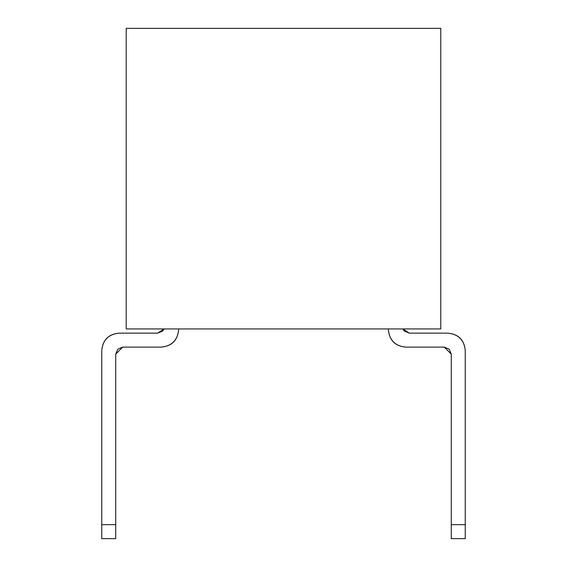 <?xml version="1.0" encoding="UTF-8"?>
<svg xmlns="http://www.w3.org/2000/svg" width="567" height="567" viewBox="0 0 567 567"><rect width="100%" height="100%" fill="white"/><g stroke="black" fill="none" stroke-linecap="round" stroke-linejoin="round"><path stroke-width="0.85" d="M126.214 28.35L440.786 28.35L440.786 328.938L440.786 28.35L126.214 28.35L126.214 307.966L126.214 28.35M126.214 328.938L126.214 307.966L126.214 328.938L440.786 328.938L126.214 328.938M402.917 328.938L404.384 331.085L409.324 333.134L404.384 331.085L409.324 333.134L404.384 331.085L409.324 333.134L404.384 331.085L409.324 333.134L402.917 328.938L403.881 330.526M404.384 331.085L409.324 333.134L404.384 331.085L409.324 333.134L404.384 331.085L409.324 333.134L404.384 331.085L409.324 333.134L404.384 331.085L409.324 333.134L447.774 333.134L409.324 333.134L404.384 331.085M157.676 333.134L162.616 331.085L157.676 333.134L162.616 331.085L157.676 333.134L162.616 331.085L157.676 333.134L162.616 331.085L157.676 333.134L162.616 331.085L157.676 333.134L162.616 331.085L157.676 333.134L162.616 331.085L157.676 333.134L162.616 331.085L157.676 333.134L162.616 331.085L164.083 328.938L163.119 330.526L164.083 328.938L163.119 330.526L164.083 328.938L163.119 330.526L164.083 328.938L163.119 330.526L164.083 328.938L163.119 330.526L164.083 328.938L163.119 330.526L164.083 328.938L163.119 330.526L164.083 328.938L157.676 333.134L119.226 333.134C108.609 334.169 102.783 339.994 101.748 350.604L101.748 524.666L115.732 524.666L115.732 354.106L122.72 347.11L161.17 347.11C171.78 346.076 177.606 340.25 178.64 329.64C177.677 340.32 171.851 346.146 161.17 347.11L122.72 347.11L117.78 349.159L115.732 354.106L115.732 538.65L115.732 524.666L101.748 524.666L101.748 350.604C102.712 339.924 108.538 334.098 119.226 333.134L157.676 333.134L162.623 331.078L157.676 333.134M163.119 330.526L164.083 328.938M388.36 329.64C389.394 340.25 395.22 346.076 405.83 347.11L444.28 347.11L451.268 354.106L451.268 524.666L465.252 524.666L465.252 350.604C464.217 339.994 458.391 334.169 447.774 333.134C458.462 334.098 464.288 339.924 465.252 350.604L465.252 524.666L451.268 524.666L451.268 354.106L449.22 349.159L444.28 347.11L405.83 347.11C395.149 346.146 389.323 340.32 388.36 329.64M101.748 538.65L101.748 524.666L101.748 538.65L115.732 538.65M451.268 538.65L451.268 524.666L451.268 538.65L465.252 538.65L465.252 524.666L465.252 538.65L451.268 538.65L465.252 538.65"/></g></svg>
